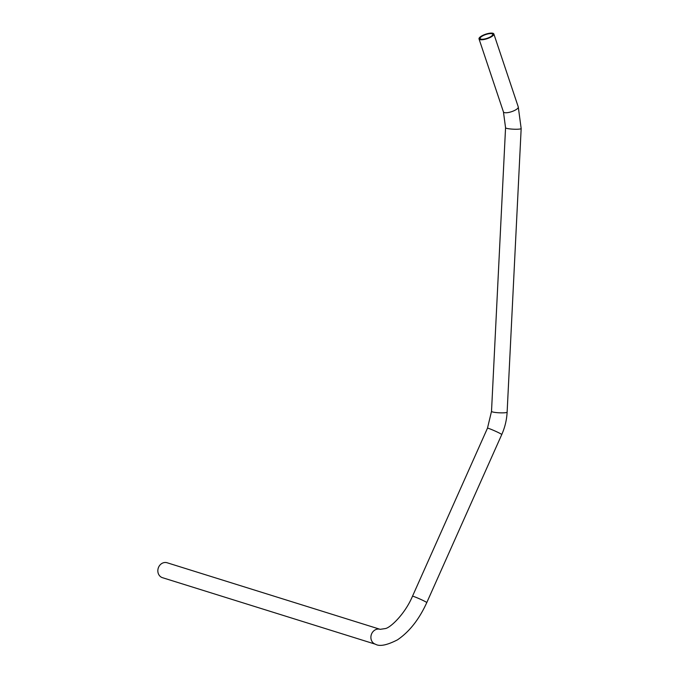 <?xml version="1.0" encoding="UTF-8"?>
<svg xmlns="http://www.w3.org/2000/svg" width="679" height="679" viewBox="0 0 679 679"><rect width="100%" height="100%" fill="white"/><g stroke="black" fill="none" stroke-linecap="round" stroke-linejoin="round"><path stroke-width="1.02" d="M375.521 644.252L162.468 577.685A7.817 6.875 -72.6 0 1 157.834 570.81A7.817 6.875 -72.6 0 1 162.434 563.154A7.817 6.875 -72.6 0 1 167.127 562.764L380.181 629.331A7.817 6.875 -72.6 0 0 375.487 629.722A7.817 6.875 -72.6 0 0 370.904 636.86A7.817 6.875 -72.6 0 0 374.672 643.913A7.817 6.875 -72.6 0 0 375.521 644.252C379.671 646.68 386.988 645.211 397.453 639.856C409.344 631.809 419.121 619.401 426.768 602.612A7.817 0.492 -156 0 0 423.187 600.533A7.817 0.492 -156 0 0 413.435 596.408A7.817 0.492 -156 0 0 412.493 596.238C405.049 613.858 390.798 627.388 385.579 628.525L380.181 629.331M482.888 35.325A7.817 2.36 161.5 0 1 493.845 33.95A7.817 2.36 161.5 0 1 489.983 37.54A7.817 2.36 161.5 0 1 479.018 38.907A7.817 2.36 161.5 0 1 482.888 35.325M489.44 37.37A6.629 2.003 161.5 0 1 480.146 38.533A6.629 2.003 161.5 0 1 483.423 35.486A6.629 2.003 161.5 0 1 492.716 34.332A6.629 2.003 161.5 0 1 489.44 37.37M426.768 602.612L501.756 434.552A7.817 0.492 -156 0 0 496.544 431.708A7.817 0.492 -156 0 0 488.422 428.347A7.817 0.492 -156 0 0 487.48 428.177L491.511 411.364L505.558 127.754L503.445 111.916L479.018 38.907M501.756 434.552C504.93 427.388 506.721 419.919 507.128 412.136A7.817 1.052 -177.2 0 1 501.119 412.857A7.817 1.052 -177.2 0 1 492.36 411.89A7.817 1.052 -177.2 0 1 491.511 411.364M507.128 412.136L521.166 128.526A7.817 1.052 -177.2 0 1 515.166 129.248A7.817 1.052 -177.2 0 1 506.407 128.28A7.817 1.052 -177.2 0 1 505.558 127.754M521.166 128.526L518.272 106.951A7.817 2.36 161.5 0 1 514.41 110.541A7.817 2.36 161.5 0 1 504.31 112.587A7.817 2.36 161.5 0 1 503.445 111.916M518.272 106.951L493.845 33.95M412.493 596.238L487.48 428.177"/></g></svg>
